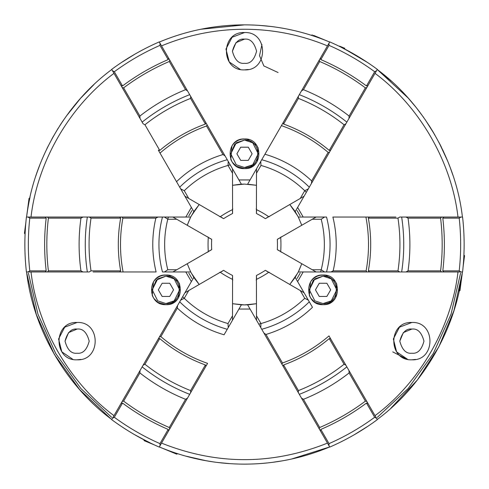 <?xml version="1.0" encoding="UTF-8"?>
<svg xmlns="http://www.w3.org/2000/svg" width="489" height="489" viewBox="0 0 489 489"><rect width="100%" height="100%" fill="white"/><g stroke="black" fill="none" stroke-linecap="round" stroke-linejoin="round"><path stroke-width="0.73" d="M29.896 197.752L29.97 197.428L29.896 197.752M29.884 197.807L29.682 198.76M29.652 198.889L29.328 200.435M29.303 200.569L28.875 202.703M28.845 202.868L28.362 205.459M28.319 205.686L27.8 208.724M27.775 208.858L27.262 212.116M27.225 212.391L26.761 215.698M26.718 216.004L26.589 217.043C32.965 160.423 65.917 103.344 111.767 69.511L110.887 70.178L111.767 69.511L112.342 70.502M177.666 453.719L176.682 454.14L160.459 447.423M159.457 447.001L160.306 447.362M160.618 447.484L163.723 448.743M163.992 448.847L166.945 449.984M167.293 450.118L169.946 451.096M170.258 451.206L172.684 452.062M172.904 452.142L174.866 452.808M175.093 452.881L176.578 453.37M176.7 453.407L177.641 453.713M80.318 98.607L65.997 116.529M58.081 128.369L51.938 138.858M36.565 173.772L38.937 167.14M217.605 462.484L230.258 463.676M239.31 464.073L244.5 464.134C214.964 464.073 186.572 458.34 159.322 446.946L160.343 447.374L159.322 446.946L159.952 445.858M235.13 463.933L233.497 463.859M229.5 463.621L225.68 463.327M222.214 463.004L221.37 462.912M219.206 462.673L217.996 462.533M206.413 460.809L185.044 455.937M110.887 418.822L79.689 389.678L54.291 354.317L36.369 314.647L26.73 273.051M47.023 148.363L53.191 136.602M59.884 125.52L63.68 119.829M69.2 112.177L70.422 110.569M74.603 105.306L80.275 98.656M80.868 97.996L93.876 84.652M462.411 217.043L462.27 215.949L462.411 217.043C456.035 160.423 423.083 103.344 377.233 69.511L408.156 98.014L414.275 105.159M429.244 125.722L433.596 132.77M439.849 144.108L441.365 147.116M442.881 150.239L447.527 160.71M449.99 166.957L452.918 175.203M378.113 70.178L391.279 81.113M287.984 459.788L286.206 460.137M285.001 460.369L282.428 460.834M280.717 461.127L277.171 461.689M274.775 462.038L274.421 462.087M273.632 462.197L270.49 462.594M270.062 462.643L269.482 462.71M266.016 463.077L263.119 463.346M262.269 463.413L258.375 463.694M257.275 463.761L253.809 463.939M252.862 463.975L252.452 463.994M251.053 464.037L244.5 464.134C274.036 464.073 302.428 458.34 329.678 446.946L291.493 459.049L329.678 446.946M213.008 461.867L202.892 460.161M202.837 460.149L200.466 459.678M200.411 459.666L199.469 459.471M147.77 441.689L134.683 434.709A242.697 242.697 0 0 0 159.237 447.087L168.638 430.809L168.173 429.415A222.929 222.929 0 0 1 122.519 403.058L121.083 403.352L142.397 366.438M111.767 419.489C65.917 385.656 32.965 328.577 26.589 271.957M122.091 62.134L134.683 54.291A242.697 242.697 0 0 0 111.688 69.365L121.083 85.648L122.525 85.942A222.929 222.929 0 0 1 168.173 59.585L168.638 58.191L189.952 95.11M159.322 42.054L160.343 41.626L159.322 42.054C186.572 30.66 214.964 24.927 244.5 24.866L200.802 29.254M35.813 176.016L36.119 175.099M36.137 175.038L36.901 172.788M36.938 172.69L40.086 164.163M40.104 164.108L42.078 159.261M71.999 108.546L76.003 103.613M76.046 103.564L78.454 100.734M78.656 100.502L80.098 98.857M140.202 437.789L149.854 442.698M244.592 39.138L244.5 39.138C238.791 38.454 234.763 42.482 232.422 51.223C234.763 59.964 238.791 63.986 244.5 63.301L244.592 63.301M244.5 63.301C250.209 63.986 254.237 59.964 256.578 51.223C254.237 42.482 250.209 38.454 244.5 39.138L235.961 42.677L232.422 51.223M77.207 329.06L77.115 329.06C71.406 328.376 67.378 332.398 65.037 341.139C67.378 349.879 71.406 353.908 77.115 353.217L77.207 353.217M77.115 353.217C82.824 353.908 86.853 349.879 89.194 341.139C86.853 332.398 82.824 328.376 77.115 329.06L68.576 332.599L65.037 341.139M411.976 329.06L411.885 329.06C406.176 328.376 402.147 332.398 399.806 341.139C402.147 349.879 406.176 353.908 411.885 353.217L411.976 353.217M411.885 353.217C417.594 353.908 421.622 349.879 423.963 341.139C421.622 332.398 417.594 328.376 411.885 329.06L403.346 332.599L399.806 341.139M261.939 44.554L259.531 55.715L263.858 65.936L278.113 72.549M245.943 24.872L244.5 24.866C274.036 24.927 302.428 30.66 329.678 42.054L329.231 42.83M161.535 45.887C188.088 34.866 215.747 29.322 244.5 29.254C273.253 29.322 300.912 34.866 327.465 45.887L320.362 58.191L320.827 59.585A222.929 222.929 0 0 1 366.481 85.942L367.917 85.648L346.603 122.562M366.475 85.942L374.678 71.736A239.225 239.225 0 0 0 329.024 45.379L328.969 43.283L327.465 45.887L329.763 41.913A242.697 242.697 0 0 1 354.317 54.291L341.23 47.311M241.377 304.818L244.5 304.898L232.611 303.718L241.377 304.818L238.932 309.054L241.377 304.818M194.585 278.516L199.157 284.402L191.272 273.051L199.157 284.402L193.821 277.367L180.692 300.112L184.274 298.296L188.76 290.527L184.915 292.789M199.157 204.598L191.272 215.949L199.157 204.598L193.821 211.633L190.698 217.043L158.075 217.043L155.85 218.143L122.886 218.143A147.055 147.055 0 0 0 123.087 271.957L119.738 271.957L120.655 270.857A149.255 149.255 0 0 1 120.655 218.143L91.027 218.143A178.491 178.491 0 0 0 91.027 270.857L89.267 271.957L88.191 271.957M239.005 180.074L241.377 184.182L232.611 185.282L244.5 184.102L256.389 185.282L244.5 184.102L241.377 184.182L228.241 161.437L228.027 165.441L232.507 173.216L232.471 168.754M244.5 184.102L232.611 185.282L240.001 184.267M190.087 218.283L187.275 225.184L190.698 217.043L185.814 217.043L191.382 207.403L193.821 211.633L182.66 192.305M168.375 217.043A102.916 102.916 0 0 0 167.794 269.757L164.432 271.957L190.698 271.957L187.275 263.815M191.382 281.597L185.814 271.957L190.698 271.957L193.821 277.367L191.474 281.438M249.971 308.883L247.623 304.818L256.389 303.718L244.5 304.898L247.623 304.818L260.759 327.563L260.973 323.559L256.493 315.784L256.529 320.246M230.215 324.152L238.932 309.054L250.068 309.054M244.5 32.549C268.583 31.394 268.583 71.046 244.5 69.89C220.417 71.046 220.417 31.394 244.5 32.549L232.086 37.28L225.955 49.065L229.219 61.944L240.215 69.389M77.115 322.471C101.199 321.316 101.199 360.961 77.115 359.806C53.032 360.961 53.032 321.316 77.115 322.471L64.701 327.196L58.57 338.981L61.834 351.86L72.83 359.311M411.885 322.471C435.968 321.316 435.968 360.961 411.885 359.806C387.801 360.961 387.801 321.316 411.885 322.471L399.47 327.196L393.339 338.981L396.603 351.86L407.6 359.311M241.609 139.249L244.5 138.968C263.626 138.045 263.626 169.536 244.5 168.613L236.542 166.297M236.266 166.119L232.361 162.299M232.171 162.024L230.936 159.769M230.802 159.463L231.994 145.832M232.171 145.557L233.785 143.546M234.017 143.308L235.991 141.651M236.266 141.462L238.522 140.227M238.828 140.092L241.279 139.316M247.391 168.332L244.5 168.613C225.374 169.536 225.374 138.045 244.5 138.968L247.067 139.188M191.92 278.467L188.797 273.051M188.797 215.949L191.92 210.533M163.051 275.313L165.942 275.032C185.068 274.109 185.068 305.601 165.942 304.678L157.984 302.361M157.709 302.184L153.803 298.363M153.619 298.088L152.379 295.833M152.244 295.527L153.436 281.896M153.619 281.621L155.227 279.61M155.459 279.372L157.434 277.715M157.709 277.526L159.964 276.291M160.27 276.157L162.727 275.38M168.833 304.396L165.942 304.678C146.816 305.601 146.816 274.109 165.942 275.032L168.509 275.252M320.167 275.313L323.058 275.032C342.184 274.109 342.184 305.601 323.058 304.678L315.099 302.361M314.818 302.184L310.918 298.363M310.729 298.088L309.488 295.833M309.36 295.527L310.546 281.896M310.729 281.621L312.343 279.61M312.575 279.372L314.543 277.715M314.824 277.526L317.08 276.291M317.385 276.157L319.837 275.38M325.949 304.396L323.058 304.678C303.932 305.601 303.932 274.109 323.058 275.032L325.619 275.252M248.999 304.733L256.389 303.718L244.5 304.898L232.611 303.718M230.771 153.79L234.793 144.084L244.5 140.062C262.208 139.212 262.208 168.369 244.5 167.519L236.266 164.775L230.771 153.79L236.266 142.806L244.5 140.062L252.734 142.806L258.229 153.79L252.734 164.775L244.5 167.519M152.213 289.855L156.235 280.148L165.942 276.126C183.65 275.276 183.65 304.433 165.942 303.583L157.709 300.839L152.213 289.855L157.709 278.871L165.942 276.126L174.182 278.871L179.671 289.855L174.182 300.839L165.942 303.583M309.329 289.855L313.351 280.148L323.058 276.126C340.766 275.276 340.766 304.433 323.058 303.583L314.818 300.839L309.329 289.855L314.818 278.871L323.058 276.126L331.291 278.871L336.787 289.855L331.291 300.839L323.058 303.583M459.104 291.248L459.966 290.588L461.946 275.533M447.686 161.107L439.024 142.525M434.764 134.775L425.014 119.389M423.725 117.537L416.359 107.733M415.876 107.134L415.497 106.663M366.909 62.134L345.197 49.31M317.453 37.335L316.279 36.926M314.445 36.302L314.085 36.18M271.395 26.516L258.742 25.324M249.69 24.927L244.861 24.866M462.27 273.051L453.933 310.662L438.804 346.903L417.374 379.977L390.754 408.358L417.374 379.977L438.804 346.903L453.933 310.662L462.27 273.051M317.667 37.072L328.657 41.626M328.382 41.516L325.332 40.281M325.008 40.153L322.055 39.016M321.713 38.882L318.962 37.873M318.761 37.8L316.31 36.938M316.096 36.858L314.121 36.192M313.907 36.119L312.422 35.63M312.312 35.593L311.359 35.287M311.334 35.281L310.998 35.171M459.116 291.193L459.318 290.24M459.348 290.111L459.666 288.589M459.709 288.369L460.125 286.297M460.155 286.132L460.638 283.541M460.681 283.314L461.206 280.252M461.225 280.142L461.732 276.896M461.781 276.585L462.239 273.302M462.282 272.984L462.411 271.957C456.035 328.577 423.083 385.656 377.233 419.489L378.113 418.822L377.233 419.489L376.628 418.443M460.607 273.051L451.035 314.225L433.285 353.492L408.15 388.504L377.282 417.38M408.156 98.014L416.286 107.641M416.316 107.684L419.531 111.816M448.492 163.088L450.76 169.023M450.785 169.084L452.025 172.586M452.129 172.874L452.832 174.946M111.718 417.38L80.85 388.504L55.715 353.492L37.965 314.225L28.393 273.051M288.541 459.672L286.151 460.149M286.132 460.155L282.349 460.852M282.3 460.858L271.89 462.423M366.909 426.866L354.317 434.709A242.697 242.697 0 0 0 377.312 419.635L367.917 403.352L366.475 403.058A222.929 222.929 0 0 1 320.827 429.415L320.362 430.809L299.048 393.889M111.767 69.511L112.195 70.257M168.173 59.585L159.97 45.385A239.225 239.225 0 0 0 114.322 71.736L112.476 70.74L113.98 73.344C69.426 106.419 37.378 161.92 31.015 217.043M187.544 90.942L185.557 89.689L169.28 61.498A220.735 220.735 0 0 0 123.625 87.855L122.189 87.562L139.995 118.399L112.476 70.74M140.783 119.768L142.568 122.861M158.344 150.178L176.529 181.682L158.344 150.178L159.75 150.423A149.255 149.255 0 0 1 205.404 124.065L190.588 98.411A178.491 178.491 0 0 0 144.94 124.762L143.106 123.79L142.146 122.128A182.299 182.299 0 0 1 189.695 94.67A182.299 182.299 0 0 0 164.885 106.596M93.118 271.957L119.738 271.957L93.118 271.957M162.984 271.957L162.47 271.957A108.619 108.619 0 0 1 162.47 217.043L164.432 217.043L167.794 219.237M113.98 415.656C69.426 382.581 37.378 327.08 31.015 271.957M176.682 454.14L159.316 446.946L159.805 446.102M122.525 403.058L114.322 417.264A239.225 239.225 0 0 0 159.976 443.621L160.031 445.717L161.535 443.113C216.847 465.161 272.153 465.161 327.465 443.113M139.995 370.601L139.903 372.954L123.631 401.145A220.735 220.735 0 0 0 169.28 427.502L169.744 428.89L187.544 398.058L160.031 445.717M188.008 397.257L190.123 393.596M227.519 328.822L224.084 334.769A114.781 114.781 0 0 1 177.348 308.094L160.869 336.64A147.055 147.055 0 0 0 207.574 363.37L190.661 392.661L205.893 366.273L205.404 364.935A149.255 149.255 0 0 1 159.75 338.577L144.94 364.238A178.491 178.491 0 0 0 190.588 390.589L190.661 392.661L189.695 394.33A182.299 182.299 0 0 1 142.146 366.872A182.299 182.299 0 0 0 164.885 382.404M306.34 296.695L295.179 277.367L289.843 284.402L297.728 273.051L289.843 284.402M377.233 419.489L376.762 418.676M320.827 429.415L329.03 443.615A239.225 239.225 0 0 0 374.678 417.264L376.524 418.26L375.02 415.656C419.574 382.581 451.622 327.08 457.985 271.957M301.456 398.058L303.443 399.311L319.72 427.502A220.735 220.735 0 0 0 365.375 401.145L366.811 401.438L349.005 370.601L376.524 418.26M348.48 369.684L346.432 366.139M309.036 301.371L312.471 307.318A114.781 114.781 0 0 1 265.998 334.452L282.483 362.997A147.055 147.055 0 0 0 328.981 335.919L345.894 365.21L330.656 338.822L329.25 338.577A149.255 149.255 0 0 1 283.596 364.935L298.412 390.589A178.491 178.491 0 0 0 344.06 364.238L345.894 365.21L346.854 366.872A182.299 182.299 0 0 1 299.305 394.33A182.299 182.299 0 0 0 324.115 382.404M298.913 270.717L301.725 263.815L298.302 271.957L303.186 271.957L297.618 281.597L295.179 277.367L298.302 271.957L330.925 271.957L333.15 270.857L366.114 270.857A147.055 147.055 0 0 0 365.913 217.043L369.262 217.043L368.345 218.143A149.255 149.255 0 0 1 368.345 270.857L397.973 270.857A178.491 178.491 0 0 0 397.973 218.143L399.733 217.043L400.809 217.043M320.625 271.957A102.916 102.916 0 0 0 321.206 219.243L324.568 217.043L298.302 217.043L301.725 225.184M395.882 217.043L369.262 217.043L395.882 217.043M326.016 217.043L326.53 217.043A108.619 108.619 0 0 1 326.53 271.957L324.568 271.957L321.206 269.763M297.618 207.403L303.186 217.043L298.302 217.043L295.179 211.633L308.308 188.888L304.726 190.704L300.24 198.473L304.085 196.211M375.02 73.344C419.574 106.419 451.622 161.92 457.985 217.043M297.55 207.525L295.179 211.633L289.843 204.598L294.415 210.484M328.565 41.589L329.684 42.054L329.079 43.093M258.785 164.848L247.623 184.182L256.389 185.282M349.005 118.399L349.097 116.046L365.369 87.855A220.735 220.735 0 0 0 319.72 61.498L319.256 60.11L301.456 90.942L328.969 43.283M300.753 92.164L298.877 95.404M282.966 122.965L264.916 154.231A114.781 114.781 0 0 1 311.652 180.906L328.131 152.36A147.055 147.055 0 0 0 281.426 125.63L298.339 96.339L283.107 122.727L283.596 124.065A149.255 149.255 0 0 1 329.25 150.423L344.06 124.762A178.491 178.491 0 0 0 298.412 98.411L298.339 96.339L299.305 94.67A182.299 182.299 0 0 1 346.854 122.128A182.299 182.299 0 0 0 324.115 106.596M238.932 179.946L250.068 179.946L247.623 184.182M244.5 69.89L248.259 69.505M77.115 359.806L80.874 359.427M411.885 359.806L415.644 359.427M289.843 204.598L297.728 215.949L289.843 204.598M406.652 359.06L392.777 351.897M247.391 139.249L256.639 145.282M256.829 145.557L258.064 147.812M258.198 148.118L257.006 161.749M256.829 162.024L255.215 164.035M254.983 164.273L253.009 165.93M252.734 166.119L250.478 167.354M250.172 167.489L247.685 168.271M297.08 210.533L300.203 215.949M300.203 273.051L297.08 278.467M168.833 275.313L178.082 281.346M178.271 281.621L179.512 283.877M179.64 284.182L178.454 297.813M178.271 298.088L176.657 300.099M176.425 300.338L174.457 301.994M174.176 302.184L171.92 303.418M171.615 303.553L169.127 304.335M325.949 275.313L335.197 281.346M335.381 281.621L336.621 283.877M336.756 284.182L335.564 297.813M335.381 298.088L333.773 300.099M333.541 300.338L331.566 301.994M331.291 302.184L329.036 303.418M328.73 303.553L326.242 304.335M240.698 147.201L248.302 147.201L252.11 153.79L248.302 160.38L240.698 160.38L236.89 153.79L240.698 147.201M162.14 296.444L158.332 289.855L162.14 283.265L169.75 283.265L173.552 289.855L169.75 296.444L162.14 296.444M330.668 289.855L326.86 296.444L319.25 296.444L315.448 289.855L319.25 283.265L326.86 283.265L330.668 289.855L329.225 292.349M236.89 153.79L237.611 152.544M252.11 153.79L250.668 156.284M158.332 289.855L159.053 288.608M169.75 283.265L171.187 285.759M143.815 439.727L144.218 440.693L154.591 444.99M160.435 447.411L159.316 446.946M154.188 444.825L144.218 440.693M462.417 271.957L459.966 290.588M463.914 254.916L464.55 255.747L463.511 263.657M464.55 255.747L463.138 266.45M339.433 46.088L344.782 48.307M313.467 35.336L328.541 41.577M25.086 234.084L24.45 233.253L25.862 222.55M29.034 198.412L26.583 217.043L29.034 198.412M25.917 222.116L24.45 233.253M179.964 187.629L176.529 181.682A114.781 114.781 0 0 1 223.002 154.548L206.517 126.003A147.055 147.055 0 0 0 160.019 153.081M230.215 164.848A102.916 102.916 0 0 0 184.274 190.704L180.692 188.888L179.707 187.183A108.619 108.619 0 0 1 227.263 159.732L228.241 161.437L227.263 159.732M184.274 190.698L188.76 198.473L184.915 196.211L180.692 188.888M142.397 122.562L139.995 118.399L139.903 116.046L123.625 87.855M134.683 54.291A242.697 242.697 0 0 1 159.237 41.913L168.638 58.191M189.695 94.67L227.519 160.178M122.525 85.942L114.322 71.736M185.557 89.689A188.454 188.454 0 0 0 139.903 116.046M159.75 150.423L144.94 124.762M206.517 126.003L207.012 124.658M205.893 122.727L205.404 124.065M225.062 155.924L223.002 154.548M188.76 198.473L223.614 218.675A98.833 98.833 0 0 1 232.575 213.497L232.507 173.216M190.661 96.339L190.588 98.405M169.744 60.11L169.28 61.498M159.976 45.379L160.031 43.283M219.561 216.615L220.368 216.621A102.335 102.335 0 0 1 232.422 209.665L232.819 208.962M220.368 216.621L223.614 218.675M232.422 209.665L232.575 213.497M85.263 244.5A182.299 182.299 0 0 1 87.342 217.043A182.299 182.299 0 0 0 87.342 271.957M83.038 217.043L80.96 218.143L48.405 218.143A220.735 220.735 0 0 0 48.405 270.857L47.433 271.957L45.22 271.957L46.192 270.857A222.929 222.929 0 0 1 46.192 218.143L29.798 218.143A239.225 239.225 0 0 0 29.798 270.857L28.007 271.957L26.424 271.957A242.697 242.697 0 0 1 26.424 217.043L87.849 217.043M164.432 271.957L162.47 271.957M155.85 218.143A114.781 114.781 0 0 0 156.113 271.957L123.087 271.957M87.849 271.957L47.433 271.957M45.22 271.957L28.007 271.957M87.342 217.043L158.075 217.043M46.192 270.857L29.798 270.857M83.038 271.957L80.96 270.857L48.405 270.857M80.96 218.143A188.454 188.454 0 0 0 80.96 270.857M120.655 270.857L91.027 270.857M122.886 218.143L121.975 217.043M119.738 217.043L120.655 218.143M172.886 271.957L176.767 269.757L167.794 269.757M176.767 269.757L211.688 249.671A98.833 98.833 0 0 1 211.688 239.329L172.886 217.043M89.267 217.043L91.027 218.143M167.794 219.243L176.767 219.243M47.433 217.043L48.405 218.143M46.192 218.143L45.22 217.043M29.798 218.143L28.007 217.043M207.886 252.153L208.29 251.462A102.335 102.335 0 0 1 208.29 237.538L207.886 236.847M208.29 251.462L211.688 249.671M208.29 237.538L211.688 239.329M182.66 296.695A102.916 102.916 0 0 0 228.021 323.559L228.241 327.563L227.263 329.268A108.619 108.619 0 0 1 179.707 301.817L180.692 300.112L179.707 301.817M228.021 323.559L232.507 315.784L232.471 320.246L228.241 327.563M189.952 393.889L187.544 398.058L185.557 399.311L169.28 427.502M134.683 434.709A242.697 242.697 0 0 1 111.688 419.635L121.083 403.352M142.146 366.872L179.964 301.371M168.173 429.415L159.97 443.615M139.903 372.954A188.454 188.454 0 0 0 185.557 399.311M205.404 364.935L190.588 390.589M160.869 336.64L159.463 336.884M158.344 338.822L159.75 338.577M177.513 305.619L177.348 308.094M232.507 315.784L232.575 275.503A98.833 98.833 0 0 1 223.614 270.325L188.76 290.527M143.106 365.21L144.933 364.232M122.189 401.438L123.631 401.145M114.322 417.264L112.476 418.26M232.819 280.038L232.422 279.335A102.335 102.335 0 0 1 220.368 272.379L219.561 272.385M232.422 279.335L232.575 275.503M220.368 272.379L223.614 270.325M258.785 324.152A102.916 102.916 0 0 0 304.726 298.296L308.308 300.112L309.292 301.817A108.619 108.619 0 0 1 261.737 329.268L260.759 327.563L261.737 329.268M304.726 298.302L300.24 290.527L304.085 292.789L308.308 300.112M346.603 366.438L349.005 370.601L349.097 372.954L365.375 401.145M354.317 434.709A242.697 242.697 0 0 1 329.763 447.087L320.362 430.809M299.305 394.33L261.481 328.822M366.475 403.058L374.678 417.264M303.443 399.311A188.454 188.454 0 0 0 349.097 372.954M329.25 338.577L344.06 364.238M282.483 362.997L281.988 364.342M283.107 366.273L283.596 364.935M263.938 333.076L265.998 334.452M300.24 290.527L265.386 270.325A98.833 98.833 0 0 1 256.425 275.503L256.493 315.784M298.339 392.661L298.412 390.595M319.256 428.89L319.72 427.502M329.024 443.621L328.969 445.717M269.439 272.385L268.632 272.379A102.335 102.335 0 0 1 256.578 279.335L256.181 280.038M268.632 272.379L265.386 270.325M256.578 279.335L256.425 275.503M403.737 244.5A182.299 182.299 0 0 1 401.658 271.957A182.299 182.299 0 0 0 401.658 217.043M405.962 271.957L408.04 270.857L440.595 270.857A220.735 220.735 0 0 0 440.595 218.143L441.567 217.043L443.78 217.043L442.808 218.143A222.929 222.929 0 0 1 442.808 270.857L459.202 270.857A239.225 239.225 0 0 0 459.202 218.143L460.993 217.043L462.576 217.043A242.697 242.697 0 0 1 462.576 271.957L401.151 271.957M324.568 217.043L326.53 217.043M333.15 270.857A114.781 114.781 0 0 0 332.887 217.043L365.913 217.043M401.151 217.043L441.567 217.043M443.78 217.043L460.993 217.043M401.658 271.957L330.925 271.957M442.808 218.143L459.202 218.143M405.962 217.043L408.04 218.143L440.595 218.143M408.04 270.857A188.454 188.454 0 0 0 408.04 218.143M368.345 218.143L397.973 218.143M366.114 270.857L367.025 271.957M369.262 271.957L368.345 270.857M316.114 217.043L312.233 219.243L321.206 219.243M312.233 219.243L277.312 239.329A98.833 98.833 0 0 1 277.312 249.671L316.114 271.957M399.733 271.957L397.973 270.857M321.206 269.757L312.233 269.757M441.567 271.957L440.595 270.857M442.808 270.857L443.78 271.957M459.202 270.857L460.993 271.957M281.114 236.847L280.71 237.538A102.335 102.335 0 0 1 280.71 251.462L281.114 252.153M280.71 237.538L277.312 239.329M280.71 251.462L277.312 249.671M306.34 192.305A102.916 102.916 0 0 0 260.979 165.441L260.759 161.437L261.737 159.732A108.619 108.619 0 0 1 309.292 187.183L308.308 188.888L309.292 187.183M260.979 165.441L256.493 173.216L256.529 168.754L260.759 161.437M261.481 160.178L281.426 125.63M299.048 95.11L301.456 90.942L303.443 89.689L319.72 61.498M354.317 54.291A242.697 242.697 0 0 1 377.312 69.365L367.917 85.648M346.854 122.128L309.036 187.629M320.827 59.585L329.03 45.385M349.097 116.046A188.454 188.454 0 0 0 303.443 89.689M283.596 124.065L298.412 98.411M328.131 152.36L329.537 152.116M330.656 150.178L329.25 150.423M311.487 183.381L311.652 180.906M256.493 173.216L256.425 213.497A98.833 98.833 0 0 1 265.386 218.675L300.24 198.473M345.894 123.79L344.067 124.768M366.811 87.562L365.369 87.855M374.678 71.736L376.524 70.74M256.181 208.962L256.578 209.665A102.335 102.335 0 0 1 268.632 216.621L269.439 216.615M256.578 209.665L256.425 213.497M268.632 216.621L265.386 218.675M311.316 35.275L312.318 34.86"/></g></svg>
